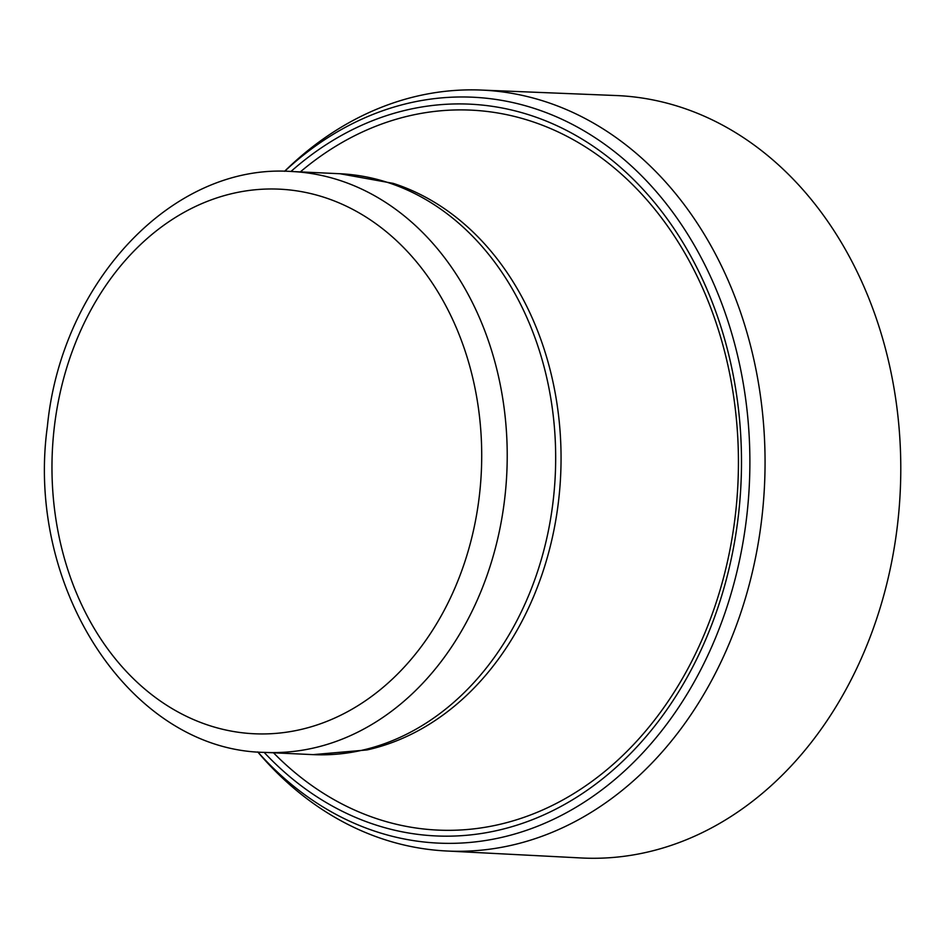 <?xml version="1.0" encoding="UTF-8"?>
<svg xmlns="http://www.w3.org/2000/svg" width="948" height="948" viewBox="0 0 948 948"><rect width="100%" height="100%" fill="white"/><g stroke="black" fill="none" stroke-linecap="round" stroke-linejoin="round"><path stroke-width="1.42" d="M290.965 171.469A366.248 288.524 92.6 0 1 610.607 159.074A366.248 288.524 92.6 0 1 736.797 527.858A366.248 288.524 92.6 0 1 731.619 557.163A366.248 288.524 92.6 0 1 264.125 752.368M284.649 171.304A373.322 294.093 92.6 0 1 613.735 151.04A373.322 294.093 92.6 0 1 744.95 530.11A373.322 294.093 92.6 0 1 739.807 558.976A373.322 294.093 92.6 0 1 257.82 751.954M284.566 171.304L285.739 170.166A380.859 300.03 92.6 0 1 482.781 90.131A380.859 300.03 92.6 0 1 759.704 534.02A380.859 300.03 92.6 0 1 754.798 561.192A380.859 300.03 92.6 0 1 447.622 851.043A380.859 300.03 92.6 0 1 258.792 753.186L257.738 751.942M482.781 90.131L614.612 95.475A381.617 300.623 92.6 0 1 890.67 566.833A381.617 300.623 92.6 0 1 890.504 567.615A381.617 300.623 92.6 0 1 579.382 857.869L447.622 851.043M474.379 526.282A272.586 214.734 92.6 0 1 114.815 658.185A272.586 214.734 92.6 0 1 211.404 199.803A272.586 214.734 92.6 0 1 474.379 526.282M499.395 531.129A290.763 229.049 92.6 0 1 264.634 752.392C130.457 750.354 24.98 587.487 47.4 426.292C61.347 282.16 172.607 163.103 291.474 171.493A290.763 229.049 92.6 0 1 499.395 531.129M291.474 171.493L339.929 173.733A290.763 229.049 92.6 0 1 547.849 533.357A290.763 229.049 92.6 0 1 313.089 754.632L264.634 752.392M339.929 173.733L393.195 183.367A289.969 228.432 92.6 0 1 553.241 533.451A289.969 228.432 92.6 0 1 367.018 749.939L313.089 754.632M300.338 171.896A360.335 283.855 92.6 0 1 621.746 174.408A360.335 283.855 92.6 0 1 728.716 555.824A360.335 283.855 92.6 0 1 273.498 752.795"/></g></svg>
